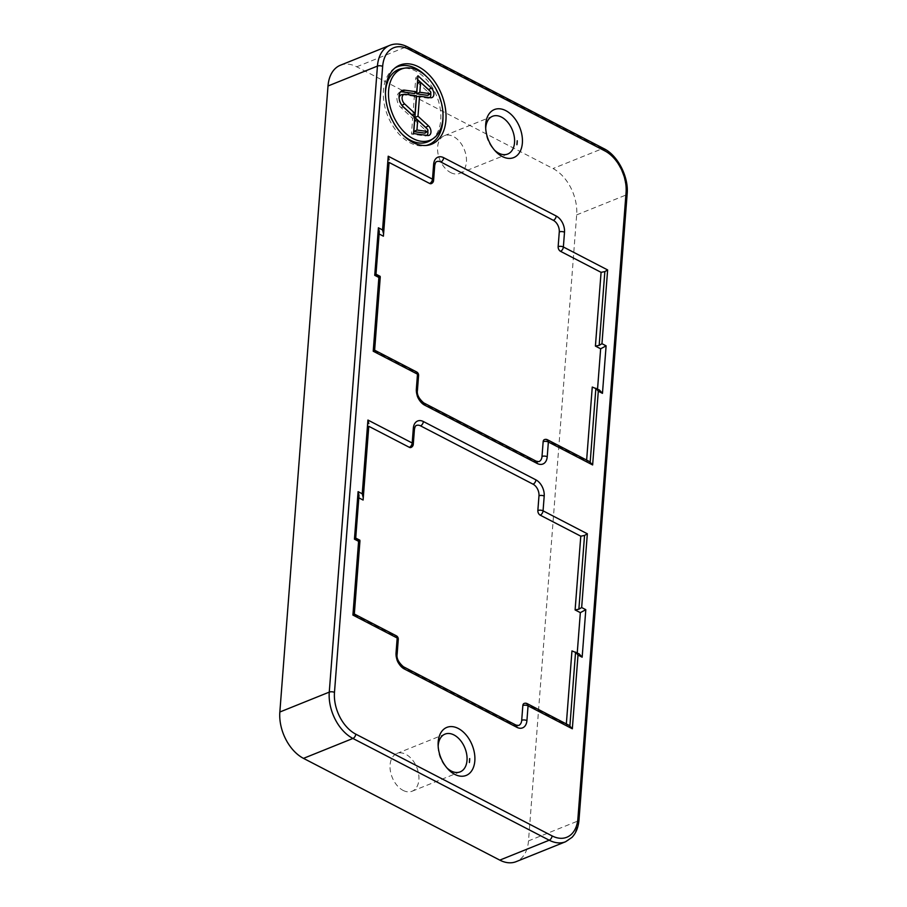 <?xml version="1.0" encoding="UTF-8"?>
<svg xmlns="http://www.w3.org/2000/svg" width="907" height="907" viewBox="0 0 907 907"><rect width="100%" height="100%" fill="white"/><g stroke="black" fill="none" stroke-linecap="round" stroke-linejoin="round"><path stroke-width="0.68" stroke-dasharray="4.54 3.4" d="M394.976 68.002A41.971 27.369 68.1 0 0 393.797 68.762A41.971 27.369 68.1 0 0 384.681 106.028A41.971 27.369 68.1 0 0 410.281 142.887A41.971 27.369 68.1 0 0 424.793 145.721A41.971 27.369 68.1 0 0 426.165 145.46M442.979 117.173A41.971 27.369 68.1 0 0 426.698 76.744M431.131 140.018A39.012 25.441 68.1 0 0 439.6 105.382A39.012 25.441 68.1 0 0 415.803 71.131A39.012 25.441 68.1 0 0 402.323 68.49M450.632 172.568A20.339 13.265 68.1 0 0 459.622 173.407A20.339 13.265 68.1 0 0 466.107 155.857A20.339 13.265 68.1 0 0 453.409 136.515A20.339 13.265 68.1 0 0 444.43 135.665A20.339 13.265 68.1 0 0 437.934 153.215A20.339 13.265 68.1 0 0 450.632 172.568M403.093 790.394A20.339 13.265 68.1 0 0 412.084 791.233A20.339 13.265 68.1 0 0 418.569 773.682A20.339 13.265 68.1 0 0 405.871 754.341A20.339 13.265 68.1 0 0 396.881 753.49A20.339 13.265 68.1 0 0 390.395 771.041A20.339 13.265 68.1 0 0 403.093 790.394M340.363 65.247A36.983 24.115 -111.9 0 1 356.712 66.789L553.009 168.543A36.983 24.115 -111.9 0 1 576.671 214.88L528.498 840.902A36.983 24.115 -111.9 0 1 516.14 861.65M438.172 746.212A20.339 13.265 68.1 0 0 438.149 747.629A20.339 13.265 68.1 0 0 445.893 766.88A20.339 13.265 68.1 0 0 446.89 767.878M485.71 128.386A20.339 13.265 68.1 0 0 485.687 129.792A20.339 13.265 68.1 0 0 493.442 149.043A20.339 13.265 68.1 0 0 494.428 150.052M524.076 703.469A3.696 2.415 -111.9 0 1 525.709 703.628L566.285 724.648L566.342 723.922M566.285 724.648L569.902 725.827M544.381 439.623A3.696 2.415 -111.9 0 1 546.014 439.77L586.58 460.801L586.636 460.076M586.58 460.801L590.196 461.98M374.625 350.181L374.568 350.907L415.145 371.938A3.696 2.415 -111.9 0 1 417.503 376.575L416.37 391.325A9.251 6.032 68.1 0 0 422.288 402.912L534.835 461.244A9.251 6.032 68.1 0 0 538.917 461.629M374.489 350.17L374.568 350.907M354.32 614.028L354.263 614.753L394.84 635.784A3.696 2.415 -111.9 0 1 397.198 640.421L396.064 655.171A9.251 6.032 68.1 0 0 401.982 666.758L514.53 725.09A9.251 6.032 68.1 0 0 518.611 725.475M354.183 614.016L354.263 614.753M359.002 495.381L357.857 497.331L354.705 538.293C356.088 537.783 356.009 538.078 354.444 539.166M358.809 497.818L357.857 497.331M354.705 538.293L359.943 541.014M416.438 425.462A9.251 6.032 68.1 0 0 413.343 430.655L412.209 445.405A3.696 2.415 -111.9 0 1 410.973 447.48M571.954 650.909L579.12 653.856M577.192 653.618L577.249 652.893M379.296 231.534L378.162 233.484L375.01 274.447C376.394 273.937 376.303 274.231 374.738 275.32M379.115 233.972L378.162 233.484M375.01 274.447L380.248 277.168M436.732 161.616A9.251 6.032 68.1 0 0 433.648 166.809L432.514 181.559A3.696 2.415 -111.9 0 1 431.279 183.633M592.26 387.062L599.414 390.01M597.486 389.772L597.543 389.046M485.676 127.808L485.88 125.211M438.138 745.633L438.33 743.048M385.452 92.968A39.012 25.441 68.1 0 0 401.994 134.066M414.692 120.189L424.895 129.599L427.322 129.032M425.292 132.955A2.075 1.349 68.1 0 0 424.895 129.599M402.402 105.96L401.926 105.348M412.866 115.586L414.352 96.278L416.426 95.768M414.352 96.278L402.64 94.657A6.338 4.127 68.1 0 0 401.756 94.657M399.091 97.888A6.338 4.127 68.1 0 0 401.812 105.416M417.594 82.424L427.809 91.822L430.224 91.267M428.206 95.19A2.075 1.349 68.1 0 0 427.809 91.822M400.475 91.936A9.297 6.054 68.1 0 0 399.227 92.525A9.297 6.054 68.1 0 0 401.019 107.616L412.651 118.318L411.449 134.055L425.032 135.937A5.034 3.277 68.1 0 0 425.734 135.937A5.034 3.277 68.1 0 0 426.868 135.392M427.764 131.164A5.034 3.277 68.1 0 0 426.415 128.193M416.506 96.584L427.945 98.171A5.034 3.277 68.1 0 0 428.648 98.16A5.034 3.277 68.1 0 0 429.782 97.627M430.678 93.398A5.034 3.277 68.1 0 0 429.328 90.428M417.673 79.578L415.769 77.821L414.567 93.546M415.769 77.821L417.968 75.757M412.651 118.318L414.76 117.468M411.449 134.055L413.524 133.544M576.671 214.88L626.091 194.982L577.918 821.005L528.498 840.902M356.712 66.789L406.132 46.881L602.441 148.635L553.009 168.543M603.892 148.635A3.696 2.233 117.4 0 0 602.441 148.635A36.983 24.115 -111.9 0 1 626.091 194.982A3.696 1.701 -175.6 0 0 627.156 193.905M389.795 45.35A36.983 24.115 -111.9 0 1 406.132 46.881A3.696 2.233 117.4 0 1 407.583 46.881M578.995 819.928A3.696 1.701 -175.6 0 1 577.918 821.005A36.983 24.115 -111.9 0 1 565.56 841.753M394.84 635.784A3.696 2.233 117.4 0 1 396.291 635.784M413.275 444.328A3.696 1.701 4.4 0 1 412.209 445.405M397.198 640.421A3.696 1.701 -175.6 0 0 398.275 639.344M414.42 429.578A3.696 1.701 4.4 0 1 413.343 430.655M396.064 655.171A3.696 1.701 -175.6 0 0 397.141 654.094M401.982 666.758A3.696 2.233 117.4 0 1 403.434 666.747M514.53 725.09A3.696 2.233 117.4 0 1 515.981 725.09M525.709 703.628A3.696 2.233 117.4 0 1 527.16 703.617M415.145 371.938A3.696 2.233 117.4 0 1 416.585 371.927M433.58 180.482A3.696 1.701 4.4 0 1 432.514 181.559M417.503 376.575A3.696 1.701 -175.6 0 0 418.58 375.498M434.714 165.732A3.696 1.701 4.4 0 1 433.648 166.809M416.37 391.325A3.696 1.701 -175.6 0 0 417.435 390.248M422.288 402.912A3.696 2.233 117.4 0 1 423.739 402.901M534.835 461.244A3.696 2.233 117.4 0 1 536.286 461.244M546.014 439.77A3.696 2.233 117.4 0 1 547.465 439.77M402.64 94.657L405.338 94.237M425.032 135.937L427.73 135.506M427.945 98.171L430.632 97.741M401.019 107.616L403.445 107.049M424.793 145.721L427.571 145.301M459.622 173.407L507.739 154.031M412.084 791.233L460.2 771.857M396.881 753.49L445.008 734.114M444.43 135.665L492.546 116.289M493.442 149.043L495.505 151.265M485.687 129.792L485.642 126.765M445.893 766.88L447.967 769.091M438.149 747.629L438.104 744.59M393.797 68.762L396.098 67.141M425.734 135.937L428.523 135.506M428.648 98.16L431.426 97.741M399.227 92.525L401.529 90.904"/><path stroke-width="1.36" d="M412.844 142.41A42.618 27.788 68.1 0 0 427.571 145.301A42.618 27.788 68.1 0 0 445.7 110.507A42.618 27.788 68.1 0 0 418.66 66.88A42.618 27.788 68.1 0 0 396.098 67.141A42.618 27.788 68.1 0 0 386.847 104.985A42.618 27.788 68.1 0 0 412.844 142.41M426.165 145.46A41.971 27.369 68.1 0 0 442.979 117.173M426.698 76.744A41.971 27.369 68.1 0 0 416.007 68.501A41.971 27.369 68.1 0 0 394.976 68.002M413.127 138.635A38.355 25.011 68.1 0 0 433.433 138.397A38.355 25.011 68.1 0 0 441.766 104.339A38.355 25.011 68.1 0 0 418.365 70.655A38.355 25.011 68.1 0 0 405.1 68.059A38.355 25.011 68.1 0 0 388.797 99.373A38.355 25.011 68.1 0 0 413.127 138.635M401.994 134.066A39.012 25.441 68.1 0 0 410.486 140.268A39.012 25.441 68.1 0 0 431.131 140.018L433.433 138.397M469.679 758.569L469.373 762.549A22.187 14.467 68.1 0 0 469.679 758.569L469.373 762.549M458.273 728.468A25.895 16.882 -111.9 0 1 474.826 760.916A25.895 16.882 -111.9 0 1 454.747 774.363A25.895 16.882 -111.9 0 1 447.967 769.091A25.895 16.882 -111.9 0 1 438.104 744.59A25.895 16.882 -111.9 0 1 458.273 728.468M446.89 767.878A20.339 13.265 68.1 0 0 451.221 771.018A20.339 13.265 68.1 0 0 460.2 771.857A20.339 13.265 68.1 0 0 466.697 754.307A20.339 13.265 68.1 0 0 453.988 734.965A20.339 13.265 68.1 0 0 445.008 734.114A20.339 13.265 68.1 0 0 438.172 746.212M517.228 140.744L516.911 144.723A22.187 14.467 68.1 0 0 517.228 140.744L516.911 144.723M505.811 110.643A25.895 16.882 -111.9 0 1 522.364 143.079A25.895 16.882 -111.9 0 1 502.285 156.526A25.895 16.882 -111.9 0 1 495.505 151.265A25.895 16.882 -111.9 0 1 485.642 126.765A25.895 16.882 -111.9 0 1 505.811 110.643M494.428 150.052A20.339 13.265 68.1 0 0 498.759 153.181A20.339 13.265 68.1 0 0 507.739 154.031A20.339 13.265 68.1 0 0 514.235 136.481A20.339 13.265 68.1 0 0 501.537 117.128A20.339 13.265 68.1 0 0 492.546 116.289A20.339 13.265 68.1 0 0 485.71 128.386M499.802 860.119L549.223 840.211A36.983 24.115 -111.9 0 0 565.56 841.753L516.14 861.65A36.983 24.115 -111.9 0 1 499.802 860.119L303.494 758.365A36.983 24.115 -111.9 0 1 279.844 712.018L328.005 85.995A36.983 24.115 -111.9 0 1 340.363 65.247L389.795 45.35A36.983 24.115 -111.9 0 0 377.437 66.098L328.005 85.995M566.342 723.922L571.954 650.909L579.12 653.856L582.158 657.201L578.008 655.058L572.328 728.797L528.055 705.85L526.922 720.6A12.947 8.446 -111.9 0 1 516.877 727.323L404.329 668.981A12.947 8.446 -111.9 0 1 396.053 652.768L397.187 638.018L352.914 615.071L358.594 541.32L354.444 539.166L358.095 491.639L359.002 495.381L355.714 538.1L359.886 540.221M516.877 727.323A3.696 2.233 117.4 0 0 515.981 725.09L518.611 725.475A9.251 6.032 68.1 0 0 521.706 720.294L522.84 705.544A3.696 1.701 4.4 0 1 528.055 705.85A3.696 2.233 117.4 0 0 527.16 703.617L569.233 725.43L572.328 728.797M586.636 460.076L592.26 387.062L599.414 390.01L602.463 393.355L598.303 391.212L592.634 464.951L548.361 442.004L547.227 456.754A12.947 8.446 -111.9 0 1 537.182 463.477L424.635 405.134A12.947 8.446 -111.9 0 1 416.358 388.922L417.492 374.172L373.219 351.224L378.888 277.474L374.738 275.32L378.4 227.793L379.296 231.534L375.986 274.197L380.192 276.374M537.182 463.477A3.696 2.233 117.4 0 0 536.286 461.244L538.917 461.629A9.251 6.032 68.1 0 0 542.012 456.448L543.146 441.698A3.696 1.701 4.4 0 1 548.361 442.004A3.696 2.233 117.4 0 0 547.465 439.77L589.539 461.584L592.634 464.951M378.4 227.793L382.55 229.947L388.219 156.208L432.492 179.155A3.696 1.701 4.4 0 1 433.58 180.482A3.696 3.696 0 0 1 431.279 183.633A3.696 2.415 -111.9 0 1 429.646 183.475L389.069 162.444L383.4 236.194L379.115 233.972M389.069 162.444L383.4 236.194M358.095 491.639L362.244 493.793L367.925 420.054L412.197 443.001A3.696 1.701 4.4 0 1 413.275 444.328A3.696 3.696 0 0 1 410.973 447.48A3.696 2.415 -111.9 0 1 409.34 447.321L368.775 426.29L363.095 500.04L358.809 497.818M368.775 426.29L363.095 500.04M587.339 533.781L581.659 607.531L585.809 609.685L580.344 612.644L575.106 609.935L580.786 536.184L540.209 515.165A3.696 2.415 -111.9 0 1 537.851 510.528L538.985 495.778A9.251 6.032 68.1 0 0 533.067 484.191L420.519 425.848A9.251 6.032 68.1 0 0 416.438 425.462C415.576 425.508 414.896 426.88 414.42 429.578A3.696 1.701 4.4 0 0 413.331 428.251A12.947 8.446 -111.9 0 1 423.376 421.528L535.924 479.871A12.947 8.446 -111.9 0 1 544.2 496.084L543.066 510.834L587.339 533.781L584.55 535.447L580.786 536.184M575.106 609.935L578.87 609.198L584.55 535.447M607.633 269.935L601.965 343.685L606.114 345.839L600.649 348.798L595.411 346.089L601.08 272.338L560.515 251.318A3.696 2.415 -111.9 0 1 558.145 246.681L559.279 231.931A9.251 6.032 68.1 0 0 553.372 220.344L440.825 162.002A9.251 6.032 68.1 0 0 436.732 161.616C435.87 161.661 435.201 163.033 434.714 165.732A3.696 1.701 4.4 0 0 433.625 164.405A12.947 8.446 -111.9 0 1 443.67 157.682L556.218 216.013A12.947 8.446 -111.9 0 1 564.505 232.237L563.372 246.987L607.633 269.935L604.844 271.601L601.08 272.338M595.411 346.089L599.176 345.352L604.844 271.601M380.248 277.168L374.625 350.181M378.888 277.474L380.158 276.42L374.568 350.907M359.943 541.014L354.32 614.028M358.594 541.32L359.852 540.266L354.263 614.753M354.705 538.293C356.088 537.783 356.009 538.078 354.444 539.166M362.244 493.793L363.151 497.376M367.925 420.054L368.832 423.637M354.183 614.016L352.914 615.071M522.84 705.544A3.696 2.415 -111.9 0 1 524.076 703.469A3.696 3.696 0 0 1 527.16 703.617M581.659 607.531L578.87 609.198M569.902 725.827L575.571 652.088L578.008 655.058M577.249 652.893L580.344 612.644M375.01 274.447C376.394 273.937 376.303 274.231 374.738 275.32M382.55 229.947L383.457 233.53M388.219 156.208L389.137 159.791M374.489 350.17L373.219 351.224M543.146 441.698A3.696 2.415 -111.9 0 1 544.381 439.623A3.696 3.696 0 0 1 547.465 439.77M601.965 343.685L599.176 345.352M590.196 461.98L595.876 388.241L598.303 391.212M597.543 389.046L600.649 348.798M485.88 125.211A22.187 14.467 68.1 0 0 485.676 127.808L485.88 125.211M438.33 743.048A22.187 14.467 68.1 0 0 438.138 745.633L438.33 743.048M405.1 68.059L402.323 68.49A39.012 25.441 68.1 0 0 385.452 92.968M424.623 133.114L427.14 131.447L416.937 130.03L417.696 120.166L427.322 129.032A1.417 0.93 68.1 0 1 427.594 131.334L425.292 132.955A2.075 1.349 68.1 0 1 424.623 133.114L413.807 131.617L414.692 120.189L417.696 120.166M416.426 95.768L405.338 94.237A5.68 3.707 68.1 0 0 404.545 94.237A5.68 3.707 68.1 0 0 402.073 98.103A5.68 3.707 68.1 0 0 404.59 103.886L415.066 113.522L416.426 95.768M427.537 95.348L430.043 93.67L419.839 92.265L420.599 82.401L430.224 91.267A1.417 0.93 68.1 0 1 430.508 93.568L428.206 95.19A2.075 1.349 68.1 0 1 427.537 95.348L416.71 93.84L417.594 82.424L420.599 82.401M413.807 131.617L416.937 130.03M415.066 113.522L412.866 115.586L402.402 105.96M404.545 94.237L401.756 94.657A6.338 4.127 68.1 0 0 399.091 97.888M416.71 93.84L419.839 92.265M426.868 135.392A5.034 3.277 68.1 0 0 427.764 131.164M426.415 128.193A5.034 3.277 68.1 0 0 425.689 127.399L414.896 117.456L416.506 96.584L419.533 96.199L430.632 97.741A5.68 3.707 68.1 0 0 431.426 97.741A5.68 3.707 68.1 0 0 433.886 93.874A5.68 3.707 68.1 0 0 431.369 88.092L417.968 75.757L416.732 91.834L404.749 90.167A9.943 6.485 68.1 0 0 401.529 90.904A9.943 6.485 68.1 0 0 403.445 107.049L414.76 117.468L413.524 133.544L427.73 135.506A5.68 3.707 68.1 0 0 428.523 135.506A5.68 3.707 68.1 0 0 430.984 131.64A5.68 3.707 68.1 0 0 428.467 125.858L417.991 116.221L419.533 96.199M429.782 97.627A5.034 3.277 68.1 0 0 430.678 93.398M429.328 90.428A5.034 3.277 68.1 0 0 428.603 89.623L417.673 79.578M416.732 91.834L414.567 93.546L402.232 91.834A9.297 6.054 68.1 0 0 400.475 91.936M414.896 117.456L417.991 116.221M552.08 835.891A33.287 21.711 68.1 0 0 577.906 818.602L626.068 192.579A33.287 21.711 68.1 0 0 604.788 150.868L408.479 49.114A33.287 21.711 68.1 0 0 382.652 66.404L334.479 692.426A33.287 21.711 68.1 0 0 355.771 734.137L552.08 835.891A3.696 2.233 117.4 0 1 549.223 840.211L352.914 738.457L303.494 758.365M279.844 712.018L329.264 692.12L377.437 66.098A3.696 1.701 -175.6 0 1 382.652 66.404M585.809 609.685L582.158 657.201M409.34 447.321A3.696 2.233 117.4 0 0 412.197 443.001L413.331 428.251M606.114 345.839L602.463 393.355M429.646 183.475A3.696 2.233 117.4 0 0 432.492 179.155L433.625 164.405M355.771 734.137A3.696 2.233 117.4 0 1 352.914 738.457A36.983 24.115 -111.9 0 1 329.264 692.12A3.696 1.701 -175.6 0 1 334.479 692.426M389.795 45.35C395.259 43.185 401.189 43.695 407.583 46.881A3.696 2.233 117.4 0 1 408.479 49.114M407.583 46.881L603.892 148.635A3.696 2.233 117.4 0 1 604.788 150.868M603.892 148.635C617.724 155.312 628.846 176.865 627.156 193.905A3.696 1.701 -175.6 0 0 626.068 192.579M627.156 193.905L578.995 819.928A3.696 1.701 -175.6 0 0 577.906 818.602M396.291 635.784A3.696 2.233 117.4 0 1 397.187 638.018A3.696 1.701 -175.6 0 1 398.275 639.344A3.696 3.696 0 0 0 396.291 635.784L354.218 613.971M398.275 639.344L397.141 654.094A3.696 1.701 -175.6 0 0 396.053 652.768M423.376 421.528A3.696 2.233 117.4 0 1 420.519 425.848M397.141 654.094C396.37 658.21 398.468 662.427 403.434 666.747A3.696 2.233 117.4 0 1 404.329 668.981M535.924 479.871A3.696 2.233 117.4 0 1 533.067 484.191M544.2 496.084A3.696 1.701 -175.6 0 0 538.985 495.778M521.706 720.294A3.696 1.701 4.4 0 1 526.922 720.6M540.209 515.165A3.696 2.233 117.4 0 0 543.066 510.834A3.696 1.701 -175.6 0 0 537.851 510.528M416.585 371.927A3.696 2.233 117.4 0 1 417.492 374.172A3.696 1.701 -175.6 0 1 418.58 375.498A3.696 3.696 0 0 0 416.585 371.927L374.512 350.125M418.58 375.498L417.435 390.248A3.696 1.701 -175.6 0 0 416.358 388.922M443.67 157.682A3.696 2.233 117.4 0 1 440.825 162.002M417.435 390.248C416.676 394.352 418.773 398.57 423.739 402.901A3.696 2.233 117.4 0 1 424.635 405.134M556.218 216.013A3.696 2.233 117.4 0 1 553.372 220.344M564.505 232.237A3.696 1.701 -175.6 0 0 559.279 231.931M542.012 456.448A3.696 1.701 4.4 0 1 547.227 456.754M560.515 251.318A3.696 2.233 117.4 0 0 563.372 246.987A3.696 1.701 -175.6 0 0 558.145 246.681M401.926 105.348L404.59 103.886M425.689 127.399L428.467 125.858M428.603 89.623L431.369 88.092M402.232 91.834L404.749 90.167M565.56 841.753L571.966 837.399C576.002 833.193 578.337 827.365 578.995 819.928M413.275 444.328L414.42 429.578M515.981 725.09L403.434 666.747M433.58 180.482L434.714 165.732M536.286 461.244L423.739 402.901"/></g></svg>
